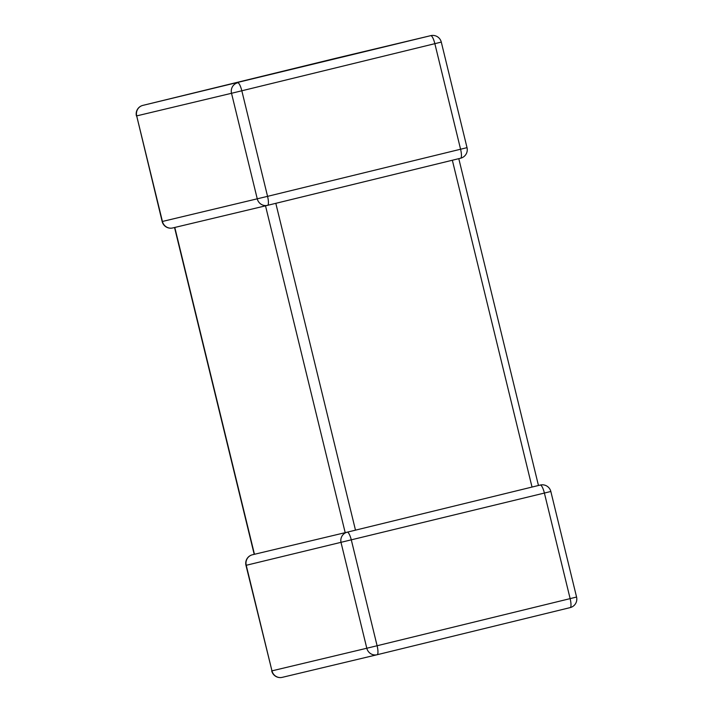 <?xml version="1.0" encoding="UTF-8"?>
<svg xmlns="http://www.w3.org/2000/svg" width="713" height="713" viewBox="0 0 713 713"><rect width="100%" height="100%" fill="white"/><g stroke="black" fill="none" stroke-linecap="round" stroke-linejoin="round"><path stroke-width="1.07" d="M254.461 554.286L174.792 227.456L265.512 205.834L345.19 532.656L252.518 554.75M252.464 554.767L252.402 554.776A8.743 8.485 76.6 0 0 246.235 565.284L271.965 670.853L366.803 648.242L341.072 542.682A8.743 8.485 -103.4 0 1 347.249 532.165L345.19 532.656M355.493 530.16L275.815 203.33L452.345 160.238L532.023 487.059L347.249 532.165A8.743 2.112 -103.7 0 1 351.375 540.178L377.106 645.746L570.133 598.626L544.393 493.057L245.976 565.347L271.965 670.853A8.743 8.485 -103.4 0 0 282.286 677.341L377.034 654.748M458.789 158.66L538.458 485.482L540.311 485.045A8.743 8.485 76.6 0 0 540.267 485.054L532.023 487.059M460.598 158.224A8.743 8.743 0 0 0 467.024 147.653L460.58 149.231L434.85 43.671L241.823 90.783L267.562 196.351L460.58 149.231A8.743 2.112 -103.7 0 1 460.598 158.224L267.571 205.335A8.743 2.112 -103.7 0 0 267.571 205.335A8.743 8.485 -103.4 0 1 257.259 198.856L231.52 93.287L136.682 115.898L162.421 221.467A8.743 8.485 76.6 0 0 172.733 227.946M162.163 221.52L267.562 196.351A8.743 2.112 -103.7 0 1 267.571 205.335A8.743 8.743 0 0 1 267.527 205.353L172.689 227.955A8.743 8.743 0 0 1 162.163 221.52L136.682 115.898A8.743 8.485 -103.4 0 1 142.858 105.39L430.714 35.659L142.858 105.39A8.743 2.112 -103.7 0 0 142.85 105.39A8.743 8.743 0 0 0 136.433 115.961M576.567 597.039A8.743 8.743 0 0 1 570.15 607.61L377.124 654.73A8.743 2.112 -103.7 0 0 377.106 645.746L366.803 648.242A8.743 8.485 76.6 0 0 377.124 654.73L570.15 607.61A8.743 8.485 76.6 0 0 570.15 607.61A8.743 2.112 -103.7 0 0 570.15 607.61A8.743 2.112 -103.7 0 0 570.133 598.626L576.567 597.039L550.837 491.48A8.743 8.743 0 0 0 540.311 485.045M540.267 485.054A8.743 2.112 -103.7 0 1 544.393 493.057L550.837 491.48M467.024 147.653L441.285 42.085A8.743 8.743 0 0 0 430.759 35.65L335.921 58.261A8.743 8.743 0 0 0 335.876 58.27L335.876 58.27A8.743 8.485 -103.4 0 1 335.966 58.252M430.759 35.65A8.743 8.485 76.6 0 0 430.714 35.659A8.743 2.112 -103.7 0 1 434.85 43.671L441.285 42.085M237.696 82.779A8.743 8.485 76.6 0 0 231.52 93.287L241.823 90.783A8.743 2.112 -103.7 0 0 237.696 82.779M377.124 654.73A8.743 8.743 0 0 1 377.079 654.739L282.241 677.35A8.743 8.743 0 0 1 271.715 670.915M252.402 554.776A8.743 8.743 0 0 0 245.976 565.347M335.876 58.27L142.85 105.39M254.211 554.349L174.542 227.518"/></g></svg>
